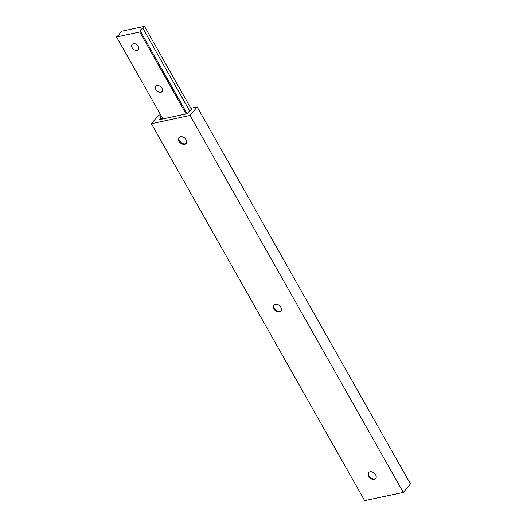 <?xml version="1.0" encoding="UTF-8"?>
<svg xmlns="http://www.w3.org/2000/svg" width="527" height="527" viewBox="0 0 527 527"><rect width="100%" height="100%" fill="white"/><g stroke="black" fill="none" stroke-linecap="round" stroke-linejoin="round"><path stroke-width="0.79" d="M133.357 43.695A4.097 2.833 40.1 0 1 137.791 45.592A4.097 2.833 40.1 0 1 138.384 49.683A4.097 2.833 40.1 0 1 137.145 50.394A4.097 2.833 40.1 0 1 132.718 48.504A4.097 2.833 40.1 0 1 132.119 44.406A4.097 2.833 40.1 0 1 133.357 43.695M157.053 85.578A4.097 2.833 40.1 0 1 161.486 87.475A4.097 2.833 40.1 0 1 162.085 91.573A4.097 2.833 40.1 0 1 160.847 92.284A4.097 2.833 40.1 0 1 156.414 90.387A4.097 2.833 40.1 0 1 155.814 86.29A4.097 2.833 40.1 0 1 157.053 85.578M139.741 32.009L140.406 31.218A3.07 1.054 150.5 0 1 140.129 31.007A3.07 1.054 150.5 0 1 142.883 28.274L144.503 26.35L121.315 31.297L119.695 33.221A3.07 1.054 150.5 0 1 119.972 33.425A3.07 1.054 150.5 0 1 117.218 36.159L116.546 36.956L139.741 32.009L186.103 113.964M116.546 36.956L162.915 118.911M140.406 31.218L187.072 113.694M142.883 28.274L189.792 111.19M144.503 26.35L191.169 108.832M119.695 33.221L120.004 33.768M186.275 143.219A4.611 3.188 40.1 0 1 185.096 143.799A4.611 3.188 40.1 0 1 182.006 143.219A4.611 3.188 40.1 0 1 179.984 141.513A4.611 3.188 40.1 0 1 179.252 137.31M180.438 136.73A4.611 3.188 40.1 0 1 183.521 137.31A4.638 3.208 40.1 0 1 185.55 139.023A4.611 3.188 40.1 0 1 186.097 143.469A4.611 3.188 40.1 0 1 184.7 144.266A4.611 3.188 40.1 0 1 179.714 142.138A4.611 3.188 40.1 0 1 179.042 137.527A4.611 3.188 40.1 0 1 180.438 136.73M185.55 139.023A4.638 3.208 40.1 0 1 184.7 144.299A4.638 3.208 40.1 0 1 179.061 141.256A4.638 3.208 40.1 0 1 180.412 136.724A4.638 3.208 40.1 0 1 183.515 137.303M375.85 478.292A4.611 3.188 40.1 0 1 374.671 478.872A4.611 3.188 40.1 0 1 371.581 478.292A4.611 3.188 40.1 0 1 369.559 476.586A4.611 3.188 40.1 0 1 368.834 472.383M370.013 471.803A4.611 3.188 40.1 0 1 373.096 472.383A4.638 3.208 40.1 0 1 375.132 474.096A4.611 3.188 40.1 0 1 375.672 478.542A4.611 3.188 40.1 0 1 374.275 479.339A4.611 3.188 40.1 0 1 369.295 477.212A4.611 3.188 40.1 0 1 368.617 472.6A4.611 3.188 40.1 0 1 370.013 471.803M375.132 474.096A4.638 3.208 40.1 0 1 374.275 479.379A4.638 3.208 40.1 0 1 368.637 476.329A4.638 3.208 40.1 0 1 369.987 471.797A4.638 3.208 40.1 0 1 373.09 472.376M281.062 310.759A4.611 3.188 40.1 0 1 279.883 311.338A4.611 3.188 40.1 0 1 276.794 310.759A4.611 3.188 40.1 0 1 274.771 309.053A4.611 3.188 40.1 0 1 274.047 304.843M280.344 306.556A4.638 3.208 40.1 0 1 279.488 311.839A4.638 3.208 40.1 0 1 273.849 308.796A4.638 3.208 40.1 0 1 275.199 304.257A4.638 3.208 40.1 0 1 278.302 304.843A4.638 3.208 40.1 0 1 280.344 306.556A4.611 3.188 40.1 0 1 280.884 311.002A4.611 3.188 40.1 0 1 279.488 311.806A4.611 3.188 40.1 0 1 274.501 309.672A4.611 3.188 40.1 0 1 273.829 305.067A4.611 3.188 40.1 0 1 275.226 304.263A4.611 3.188 40.1 0 1 278.309 304.843M160.577 114.767L158.528 115.202L151.387 123.693L364.658 500.65L403.307 492.409L410.454 483.918L197.177 106.961L191.769 108.114L191.097 108.905L191.406 109.458M151.387 123.693L190.03 115.446L403.307 492.409M190.03 115.446L197.177 106.961M191.097 108.905A3.07 1.054 150.5 0 1 191.38 109.109A3.07 1.054 150.5 0 1 188.626 111.849L187.006 113.773L159.18 119.708L160.801 117.784L161.598 119.194M182.474 143.449A8.86 6.126 40.1 0 1 179.681 141.091M372.049 478.523A8.86 6.126 40.1 0 1 369.256 476.164M277.261 310.983A8.86 6.126 40.1 0 1 274.468 308.631M160.801 117.784A3.07 1.054 150.5 0 1 160.518 117.58A3.07 1.054 150.5 0 1 161.328 116.105"/></g></svg>

